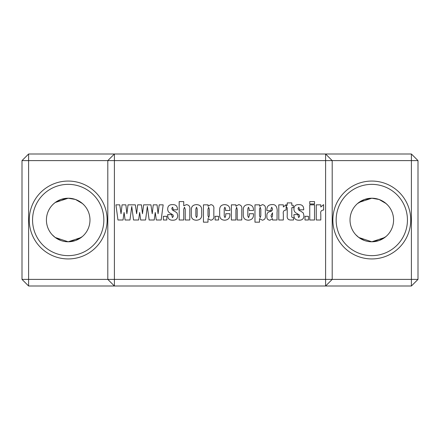 <?xml version="1.0" encoding="UTF-8"?>
<svg xmlns="http://www.w3.org/2000/svg" width="440" height="440" viewBox="0 0 440 440"><rect width="100%" height="100%" fill="white"/><g stroke="black" fill="none" stroke-linecap="round" stroke-linejoin="round"><path stroke-width="0.66" d="M309.755 204.842L314.523 204.842L314.523 220L309.755 220L309.755 204.842M304.992 216.321L308.457 216.321L308.457 220L304.992 220L304.992 216.321M287.238 202.895L291.786 202.895L291.786 205.277L293.298 205.277L293.298 207.658L291.786 207.658L291.786 215.776C291.555 217.19 292.132 217.806 293.519 217.619L293.519 220L291.588 220C288.261 220.242 286.809 218.686 287.238 215.325L287.238 207.658L286.368 207.658L286.368 205.277L287.238 205.277L287.238 202.895M270.996 209.099L270.996 210.689L266.882 210.689L266.882 209.688C266.888 206.355 268.587 204.666 271.975 204.628C276.623 203.94 277.579 208.906 277.057 212.421L277.057 220L272.514 220L272.514 218.614L269.957 220.215C267.779 220.028 266.75 218.812 266.882 216.573L266.882 215.331C266.871 213.312 267.905 212.064 269.99 211.585C271.574 211.327 272.41 210.507 272.514 209.132L271.722 207.224L270.996 209.099M248.325 204.628C251.944 204.847 253.655 206.795 253.457 210.474L249.123 210.474L249.123 208.758L248.463 207.224L247.825 208.797L247.825 215.985L248.589 217.619L249.343 215.556L249.343 213.719L253.457 213.719C253.847 217.674 252.159 219.835 248.386 220.215C244.739 220.033 243.04 218.064 243.276 214.297L243.276 210.023C243.183 206.58 244.865 204.776 248.325 204.628M224.725 204.628C228.338 204.847 230.049 206.795 229.851 210.474L225.522 210.474L225.522 208.758L224.862 207.224L224.224 208.797L224.224 215.985L224.989 217.619L225.737 215.556L225.737 213.719L229.851 213.719C230.247 217.674 228.558 219.835 224.78 220.215C221.139 220.033 219.434 218.064 219.676 214.297L219.676 210.023C219.582 206.58 221.265 204.776 224.725 204.628M203.434 204.842L208.054 204.842L207.983 206.217L210.881 204.628C213.219 205.051 214.198 206.525 213.829 209.061L213.829 215.397C214.264 218.114 213.263 219.72 210.826 220.215L207.983 218.625L207.983 222.167L203.434 222.167L203.434 204.842M179.179 201.591L183.728 201.591L183.728 205.744L186.5 204.628C189.156 205.056 190.251 206.712 189.794 209.583L189.794 220L185.246 220L185.246 209.308L184.487 207.224L183.728 209.16L183.728 220L179.179 220L179.179 201.591M163.372 216.321L166.837 216.321L166.837 220L163.372 220L163.372 216.321M411.4 154L411.4 160.6L332.2 160.6L332.2 279.4L325.6 286L114.4 286L114.4 279.4L325.6 279.4L325.6 160.6L114.4 160.6L114.4 279.4L107.8 279.4L107.8 160.6L28.6 160.6L28.6 154L411.4 154L418 160.6L418 279.4L411.4 286L325.6 286L325.6 279.4L411.4 279.4L411.4 286M149.138 220L147.351 206.481L145.563 220L140.69 220L139.662 212.471L138.633 220L133.546 220L131.758 206.481L129.971 220L125.103 220L124.069 212.471L123.041 220L117.953 220L115.951 204.842L119.752 204.842L121.038 213.725L122.067 204.842L125.857 204.842L126.885 213.725L128.024 204.842L135.344 204.842L136.631 213.725L137.66 204.842L141.449 204.842L142.478 213.725L143.616 204.842L150.931 204.842L152.224 213.725L153.252 204.842L157.041 204.842L158.07 213.725L159.203 204.842L163.157 204.842L161.156 220L156.282 220L155.254 212.471L154.226 220L149.138 220M177.452 208.929L177.452 209.825L173.333 209.825L172.607 207.224L171.82 208.247C171.98 209.715 172.86 210.672 174.449 211.112L177.045 212.955L177.667 215.479C177.689 218.642 176.099 220.22 172.887 220.215C169.444 220.292 167.717 218.658 167.706 215.32L167.706 214.588L171.606 214.588L172.409 217.619L173.333 216.343L173.096 214.984L170.511 213.367C168.647 212.52 167.712 211.096 167.706 209.094C167.734 206.041 169.318 204.556 172.469 204.628C175.643 204.507 177.304 205.942 177.452 208.929M196.361 204.628C199.98 204.732 201.757 206.58 201.702 210.183L201.702 213.868C202.065 217.806 200.349 219.923 196.548 220.215C192.775 220.165 191.031 218.213 191.306 214.368L191.306 210.507C191.097 206.822 192.781 204.864 196.361 204.628M215.127 216.321L218.592 216.321L218.592 220L215.127 220L215.127 216.321M231.369 204.842L235.917 204.842L235.917 206.195L238.728 204.628C241.186 205.09 242.198 206.69 241.764 209.418L241.764 220L237.215 220L237.215 209.479L236.594 207.224L235.917 209.732L235.917 220L231.369 220L231.369 204.842M254.969 204.842L259.595 204.842L259.518 206.217L262.416 204.628C264.754 205.051 265.738 206.525 265.364 209.061L265.364 215.397C265.798 218.114 264.798 219.72 262.367 220.215L259.518 218.625L259.518 222.167L254.969 222.167L254.969 204.842M278.79 204.842L283.338 204.842L283.338 206.993L286.154 204.628L286.154 210.04C283.784 210.172 282.849 211.525 283.338 214.099L283.338 220L278.79 220L278.79 204.842M303.694 208.929L303.694 209.825L299.58 209.825L298.854 207.224L298.062 208.247C298.227 209.715 299.101 210.672 300.696 211.112L303.292 212.955L303.908 215.479C303.936 218.642 302.341 220.22 299.129 220.215C295.686 220.292 293.959 218.658 293.948 215.32L293.948 214.588L297.847 214.588L298.65 217.619L299.58 216.343L299.338 214.984L296.758 213.367C294.894 212.52 293.959 211.096 293.948 209.094C293.975 206.041 295.565 204.556 298.711 204.628C301.889 204.507 303.55 205.942 303.694 208.929M309.755 201.591L314.523 201.591L314.523 203.979L309.755 203.979L309.755 201.591M316.256 204.842L320.798 204.842L320.798 206.993L323.615 204.628L323.615 210.04C321.244 210.172 320.309 211.525 320.798 214.099L320.798 220L316.256 220L316.256 204.842M371.8 181.06A38.94 38.94 0 0 1 410.74 220A38.94 38.94 0 0 1 371.8 258.94A38.94 38.94 0 0 1 332.86 220A38.94 38.94 0 0 1 371.8 181.06M371.8 255.64A35.64 35.64 0 0 0 407.44 220A35.64 35.64 0 0 0 371.8 184.36A35.64 35.64 0 0 0 336.16 220A35.64 35.64 0 0 0 371.8 255.64M68.2 181.06A38.94 38.94 0 0 1 107.14 220A38.94 38.94 0 0 1 68.2 258.94A38.94 38.94 0 0 1 29.26 220A38.94 38.94 0 0 1 68.2 181.06M68.2 255.64A35.64 35.64 0 0 0 103.84 220A35.64 35.64 0 0 0 68.2 184.36A35.64 35.64 0 0 0 32.56 220A35.64 35.64 0 0 0 68.2 255.64M28.6 286L28.6 279.4L107.8 279.4L114.4 286L28.6 286L22 279.4L22 160.6L28.6 154M22 160.6L28.6 160.6L28.6 279.4L22 279.4M107.8 160.6L114.4 154L114.4 160.6L107.8 160.6M418 279.4L411.4 279.4L411.4 160.6L418 160.6M325.6 160.6L325.6 154L332.2 160.6L325.6 160.6M53.114 235.708L55.226 237.496L68.2 241.78L75.466 240.532L68.2 241.78A21.78 21.78 0 0 0 89.98 220A21.78 21.78 0 0 0 68.2 198.22A21.78 21.78 0 0 0 46.42 220A21.78 21.78 0 0 0 68.2 241.78L81.175 237.496L82.511 236.418M84.233 205.255L82.297 203.401M80.102 201.762L78.557 200.838M76.929 200.046L75.647 199.535M75.482 199.474L68.2 198.22L75.477 199.469M75.504 199.48L82.511 203.583M83.32 204.325L82.258 203.363M81.175 202.505L75.625 199.524M83.281 235.714L82.258 236.638L83.281 235.714M81.097 237.551L75.477 240.526M52.168 234.746L55.226 237.496L68.2 241.78L75.477 240.532M77.061 239.894L78.557 239.162M80.118 238.227L81.076 237.567M75.625 240.477L82.297 236.599M355.768 234.746L358.826 237.496L371.8 241.78L379.066 240.532L371.8 241.78A21.78 21.78 0 0 0 393.58 220A21.78 21.78 0 0 0 371.8 198.22A21.78 21.78 0 0 0 350.02 220A21.78 21.78 0 0 0 371.8 241.78L384.775 237.496L386.111 236.418M387.833 205.255L385.897 203.401M383.702 201.762L382.157 200.838M380.529 200.046L379.247 199.535M379.082 199.474L371.8 198.22L379.077 199.469M379.104 199.48L386.111 203.583M386.92 204.325L385.858 203.363M384.775 202.505L379.225 199.524M386.881 235.714L385.858 236.638L386.881 235.714M384.698 237.551L379.225 240.477L385.897 236.599M356.714 235.708L358.826 237.496L371.8 241.78L379.077 240.532M380.661 239.894L382.157 239.162M383.719 238.227L384.675 237.567M55.286 237.54L60.869 240.51M358.886 237.54L364.469 240.51M358.886 202.461L371.8 198.22L364.463 199.49M356.719 204.287L355.768 205.255L356.719 204.287M358.831 202.505L364.513 199.474L357.495 203.577M60.946 199.463L68.2 198.22L55.22 202.51L53.895 203.577M53.119 204.287L52.168 205.255L53.119 204.287M68.2 198.22L60.863 199.49L55.231 202.499L60.913 199.474L68.2 198.22M358.82 237.49L357.495 236.423M55.22 237.49L53.895 236.423M197.153 216.035L197.153 209.006L196.515 207.224L195.855 209.006L195.855 215.881L196.504 217.619L197.153 216.035M209.281 215.765L209.281 209.237L208.654 207.224L207.983 209.237L207.983 215.551L208.665 217.619L209.281 215.765M260.821 215.765L260.821 209.237L260.189 207.224L259.518 209.237L259.518 215.551L260.2 217.619L260.821 215.765M272.514 215.919L272.514 212.768L270.996 215.732L271.794 217.619L272.514 215.919"/></g></svg>
